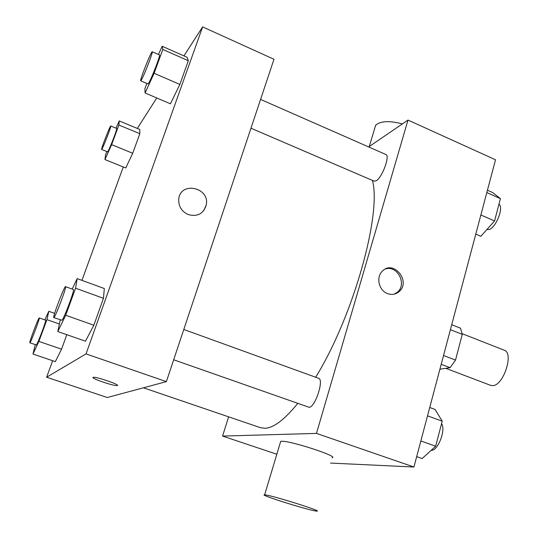 <?xml version="1.0" encoding="UTF-8"?>
<svg xmlns="http://www.w3.org/2000/svg" width="538" height="538" viewBox="0 0 538 538"><rect width="100%" height="100%" fill="white"/><g stroke="black" fill="none" stroke-linecap="round" stroke-linejoin="round"><path stroke-width="0.81" d="M445.794 368.328L490.696 385.383L492.821 385.638C503.581 385.504 514.093 352.861 504.281 350.231L462.203 333.695M450.4 329.686L462.27 334.347L460.501 328.193L451.718 324.723M462.27 334.347L455.518 360.097L450.111 367.683L439.909 369.196M443.547 355.504L455.518 360.097M441.207 364.3L450.111 367.683M368.665 146.941L407.999 120.075L495.525 159.786L413.93 467.018L330.514 463.077M407.999 120.075L316.478 433.399L413.93 467.018M387.474 293.566C378.92 290.56 375.833 277.366 382.242 271.293C393.271 259.155 411.53 281.455 399.008 291.683C395.605 294.474 391.765 295.106 387.474 293.566M143.431 387.797L260.446 427.683L264.985 428.288C273.64 427.912 284.555 419.64 297.722 403.466M315.665 377.232C353.405 316.263 381.785 213.835 372.43 180.425M316.478 433.399L222.564 436.076L228.623 416.836M250.964 128.212L374.192 181.178L376.123 180.829C382.074 177.87 390.326 155.583 385.874 154.514L260.58 99.409M173.666 359.781L309.121 407.306C315.174 407.495 324.327 379.398 318.61 378.301L183.781 329.485M222.564 436.076L276.828 454.227M280.426 442.236L280.695 441.362L281.677 441.268C290.722 440.696 339.747 456.782 332.04 457.744M265.564 494.94C274.239 496.016 324.098 511.779 316.761 511.1C311.71 511.275 257.541 494.388 264.629 494.839L265.564 494.94M402.384 123.908C389.189 120.525 380.272 120.983 375.638 125.287L374.63 128.643M385.369 269.027C397.313 264.777 407.387 284.286 397.367 292.215L394.354 294.104M183.929 55.885L202.631 26.9L273.976 59.267L166.383 381.624L107.291 397.515L46.638 377.225L52.65 360.729M202.631 26.9L86.033 353.903L166.383 381.624M188.199 214.568C181.716 211.508 178.555 206.484 178.724 199.497C179.914 180.869 210.197 187.217 206.222 205.059C203.451 213.828 197.439 216.996 188.199 214.568M139.759 129.456L139.819 133.693L132.718 153.256L125.757 167.957L132.718 153.256L139.819 133.693L139.759 129.456L119.248 120.929L118.891 125.024L111.635 144.655L104.944 159.571L105.569 154.843L106.8 151.521M104.318 288.543L103.464 298.314L93.847 325.228L85.475 341.206L93.847 325.228L103.464 298.314L104.318 288.543L77.169 278.623L75.589 288.2L65.703 315.261L57.801 331.563L60.243 319.848M137.304 128.434L156.78 97.963M81.937 280.365L123.269 166.955M86.033 353.903L46.638 377.225M187.083 57.277L188.327 60.727L179.853 84.439L170.438 103.794L179.853 84.439L188.327 60.727L187.083 57.277L162.173 46.255L162.806 49.456L154.11 73.269L145.085 92.973L144.89 88.763L146.834 83.451M66.806 334.703L61.547 349.196L55.327 361.637L61.547 349.196L66.806 334.703M93.135 377.36L93.276 377.32C96.046 376.445 121.131 385.114 117.143 385.551C114.52 386.418 90.303 378.174 93.135 377.36M117.412 385.39L117.149 385.551C114.715 386.378 91.964 378.786 93 377.481M178.724 199.497C179.914 180.876 210.19 187.217 206.222 205.059L203.694 210.701M44.829 319.888L48.797 311.3L46.934 319.646L38.891 341.401L32.979 354.044L35.273 344.663M29.832 342.8L36.355 344.939C37.62 344.152 46.752 319.74 45.629 320.171L39.261 317.938C38.669 317.104 28.83 343.029 29.832 342.8L29.94 342.74C31.11 341.919 40.296 317.474 39.261 317.938M48.797 311.3L54.634 313.365M46.934 319.646L59.254 323.97M38.891 341.401L61.547 349.196M32.979 354.044L55.327 361.637M116.02 128.172L119.248 120.929M101.621 149.423L107.573 151.83L107.99 151.339C109.96 148.266 117.654 128.071 116.712 128.454L110.767 126C110.243 125.213 100.707 149.645 101.621 149.423L102.018 148.918C103.915 145.811 111.635 125.583 110.767 126M118.891 125.024L139.819 133.693M111.635 144.655L132.718 153.256M104.944 159.571L125.757 167.957M72.186 289.074L77.169 278.623M53.78 317.568L61.944 320.258C63.948 318.873 75.058 289.054 73.41 289.518L65.522 286.66C64.52 285.55 52.287 317.736 53.78 317.568L53.988 317.454C55.851 316.014 67.028 286.149 65.522 286.66M75.589 288.2L103.464 298.314M65.703 315.261L93.847 325.228M57.801 331.563L85.475 341.206M158.434 54.493L162.173 46.255M140.7 80.814L147.95 83.928L148.737 83C151.676 78.36 160.781 54.567 159.477 54.95L152.22 51.756C151.38 50.713 139.376 80.996 140.7 80.814L141.447 79.866C144.285 75.165 153.424 51.325 152.22 51.756M162.806 49.456L188.327 60.727M154.11 73.269L179.853 84.439M145.085 92.973L170.438 103.794M429.734 407.515L435.121 409.479L442.209 421.167L435.659 446.217L422.155 458.558L416.681 456.648M427.522 415.84L442.209 421.167M420.85 440.972L435.659 446.217M431.16 450.326L431.294 450.326C437.858 451.167 446.163 429.573 441.564 423.648M487.435 190.237L492.438 192.449L500.414 198.616L494.577 220.943L480.851 236.303L475.78 234.131M486.809 192.604L500.414 198.616M480.858 214.992L494.577 220.943M486.836 229.605L489.23 229.491C496.191 227.406 504.032 207.036 498.934 204.285M280.695 441.362L264.629 494.839M369.256 146.538L375.638 125.287M397.367 292.215L399.008 291.683"/></g></svg>
